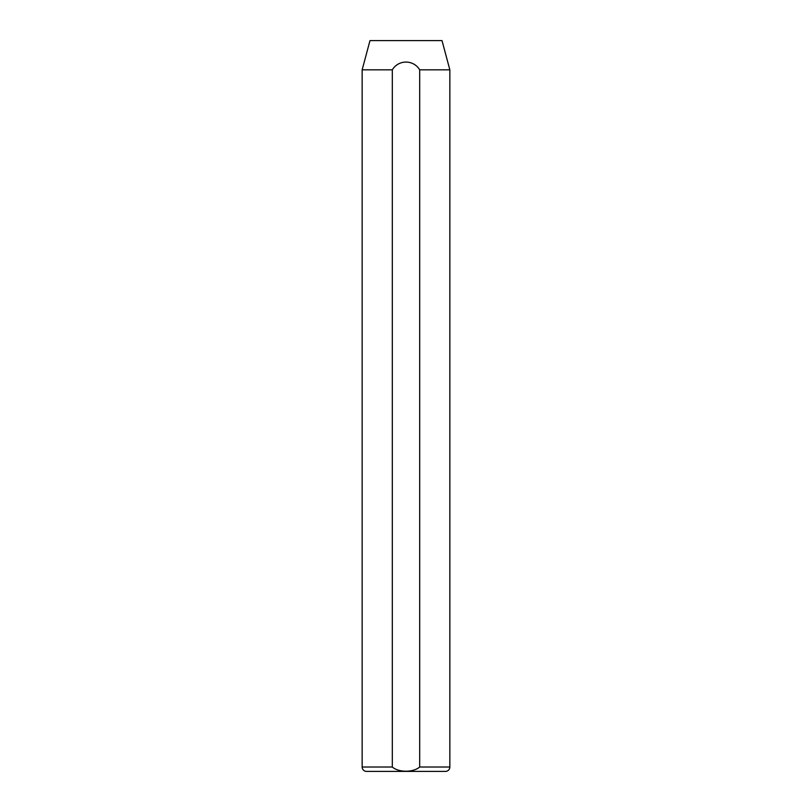 <?xml version="1.0" encoding="UTF-8"?>
<svg xmlns="http://www.w3.org/2000/svg" width="812" height="812" viewBox="0 0 812 812"><rect width="100%" height="100%" fill="white"/><g stroke="black" fill="none" stroke-linecap="round" stroke-linejoin="round"><path stroke-width="1.22" d="M449.848 69.832L442.012 40.6L369.988 40.6L362.152 69.832L362.152 767.015A4.385 4.385 0 0 0 366.537 771.4L445.463 771.4A4.385 4.385 0 0 0 449.848 767.015L449.848 69.832L419.692 69.832L419.692 767.015L449.848 767.015M362.152 69.832L392.308 69.832L392.308 767.015C398.793 772.598 413.095 772.618 419.692 767.015M392.308 69.832C398.59 59.449 413.46 59.52 419.692 69.832M362.152 767.015L392.308 767.015"/></g></svg>

